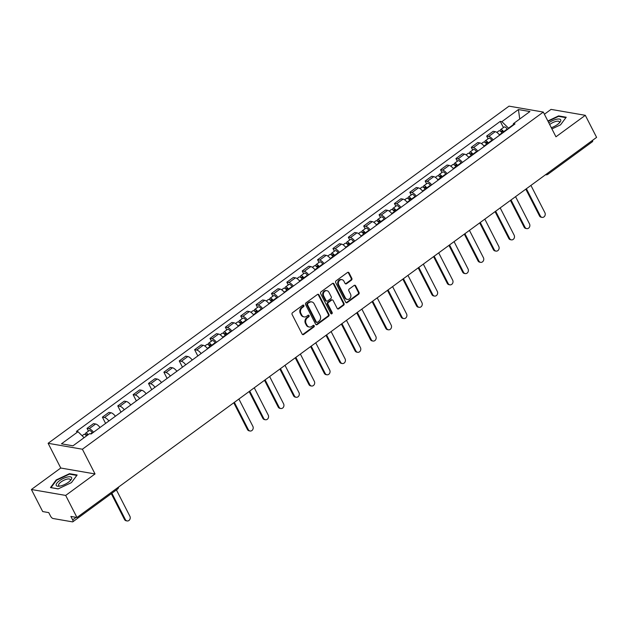 <?xml version="1.0" encoding="UTF-8"?>
<svg xmlns="http://www.w3.org/2000/svg" width="628" height="628" viewBox="0 0 628 628"><rect width="100%" height="100%" fill="white"/><g stroke="black" fill="none" stroke-linecap="round" stroke-linejoin="round"><path stroke-width="0.94" d="M303.866 305.451A0.911 0.777 99.8 0 0 302.806 305.184L292.53 312.697A1.303 1.107 99.8 0 0 292.114 314.495L302.139 334.08A1.303 1.107 99.8 0 0 303.662 334.465L313.937 326.945A0.911 0.777 99.8 0 0 313.16 325.422L311.833 326.395A4.168 3.548 99.8 0 1 309.337 327.023A4.168 3.548 99.8 0 1 306.951 325.178L306.119 323.546A4.168 3.548 99.8 0 1 307.43 317.799L308.764 316.826A0.911 0.777 99.8 0 0 307.979 315.303L306.652 316.276A4.168 3.548 99.8 0 1 304.156 316.904A4.168 3.548 99.8 0 1 301.778 315.06L300.938 313.427A4.168 3.548 99.8 0 1 302.249 307.681L303.583 306.707A0.911 0.777 99.8 0 0 303.866 305.451M304.156 316.904L303.473 316.787A4.168 3.548 99.8 0 1 301.087 314.942L300.255 313.309A4.168 3.548 99.8 0 1 301.566 307.563L302.9 306.59A0.911 0.777 99.8 0 0 302.986 305.082M302.555 334.536A1.303 1.107 99.8 0 0 302.979 334.347L313.254 326.827A0.911 0.777 99.8 0 0 313.348 325.32M309.337 327.023L308.654 326.905A4.168 3.548 99.8 0 1 306.268 325.061L305.436 323.428A4.168 3.548 99.8 0 1 306.747 317.682L308.073 316.708A0.911 0.777 99.8 0 0 308.167 315.201M351.437 280.151A1.303 1.107 99.8 0 0 351.845 278.361L349.035 272.858A1.303 1.107 99.8 0 0 347.504 272.481L336.098 280.826A1.303 1.107 99.8 0 0 335.682 282.624L345.706 302.209A1.303 1.107 99.8 0 0 347.229 302.594L358.643 294.242A1.303 1.107 99.8 0 0 359.051 292.452L355.66 285.811A1.303 1.107 99.8 0 0 354.137 285.434L349.246 289.006A1.303 1.107 99.8 0 0 348.838 290.795L350.526 294.092A3.485 2.967 99.8 0 1 350.361 297.86A3.485 2.967 99.8 0 1 347.347 299.415A3.485 2.967 99.8 0 1 345.353 297.876L338.751 284.979A3.485 2.967 99.8 0 1 338.916 281.211A3.485 2.967 99.8 0 1 341.93 279.656A3.485 2.967 99.8 0 1 343.924 281.195L345.023 283.346A1.303 1.107 99.8 0 0 346.546 283.723L351.437 280.151L350.746 280.033A1.303 1.107 99.8 0 0 351.154 278.235L348.344 272.74A1.303 1.107 99.8 0 0 347.936 272.293M95.032 473.944L60.759 468.025L31.4 489.502L65.673 495.421L95.032 473.944L82.386 449.224L543.298 112.067L555.953 136.794L585.312 115.317L596.6 137.375L76.961 517.488L70.893 516.436L72.66 519.874L76.121 517.339M65.673 495.421L76.961 517.488M318.953 294.862A1.303 1.107 99.8 0 0 317.43 294.485L306.017 302.829A1.303 1.107 99.8 0 0 305.608 304.627L315.633 324.213A1.303 1.107 99.8 0 0 317.156 324.598L328.57 316.245A1.303 1.107 99.8 0 0 328.978 314.447L318.953 294.862L318.27 294.744A1.303 1.107 99.8 0 0 317.854 294.289M321.057 291.832L332.471 283.479A1.303 1.107 99.8 0 1 333.994 283.864L344.018 303.45A1.303 1.107 99.8 0 1 343.602 305.247L338.72 308.819A1.303 1.107 99.8 0 1 337.197 308.434L333.13 300.49A1.303 1.107 99.8 0 0 331.608 300.113L328.365 302.484A1.303 1.107 99.8 0 0 327.957 304.282L332.188 312.548A0.911 0.777 99.8 0 1 330.838 313.537L320.649 293.621A1.303 1.107 99.8 0 1 321.057 291.832M31.4 489.502L42.688 511.561L48.756 512.613L50.515 516.051A2.653 1.044 -126.2 0 0 53.019 518.5L72.416 521.852A2.653 1.044 -126.2 0 0 72.856 521.782A2.653 1.044 -126.2 0 0 72.66 519.874M60.759 468.025L48.113 443.297L509.025 106.148L543.298 112.067M585.312 115.317L551.039 109.39L544.405 114.241M592.542 140.342A2.653 1.044 53.8 0 1 592.487 141.669L547.859 174.317A2.653 1.044 -126.2 0 0 547.914 172.99M100.025 427.487A6.107 2.402 -126.2 0 0 95.621 423.994L89.121 428.751A6.107 2.402 53.8 0 1 93.525 432.245M89.121 428.751L87.025 428.39L88.422 431.114M95.621 423.994L93.533 423.633L87.025 428.39M105.598 423.405L102.395 417.149L104.491 417.51A6.107 2.402 53.8 0 1 108.895 420.995M115.395 416.238A6.107 2.402 -126.2 0 0 110.991 412.753L108.903 412.392L102.395 417.149M120.969 412.164L117.766 405.9L119.862 406.261A6.107 2.402 53.8 0 1 124.266 409.754M130.765 404.997A6.107 2.402 -126.2 0 0 126.361 401.504L124.273 401.143L117.766 405.9M136.339 400.923L133.136 394.659L135.232 395.02A6.107 2.402 53.8 0 1 139.636 398.513M146.136 393.756A6.107 2.402 -126.2 0 0 141.732 390.263L139.644 389.902L133.136 394.659M151.709 389.674L148.506 383.418L150.602 383.779A6.107 2.402 53.8 0 1 155.006 387.272M161.506 382.515A6.107 2.402 -126.2 0 0 157.102 379.022L155.014 378.66L148.506 383.418M167.087 378.433L163.877 372.176L165.973 372.537A6.107 2.402 53.8 0 1 170.376 376.023M176.876 371.266A6.107 2.402 -126.2 0 0 172.472 367.78L170.384 367.419L163.877 372.176M182.458 367.192L179.247 360.927L181.343 361.288A6.107 2.402 53.8 0 1 185.747 364.782M192.247 360.025A6.107 2.402 -126.2 0 0 187.843 356.531L185.755 356.17L179.247 360.927M197.828 355.95L194.617 349.686L196.713 350.047A6.107 2.402 53.8 0 1 201.117 353.54M207.617 348.783A6.107 2.402 -126.2 0 0 203.213 345.29L201.125 344.929L194.617 349.686M211.385 341.169L209.988 338.445L212.083 338.806A6.107 2.402 53.8 0 1 216.487 342.299M222.987 337.542A6.107 2.402 -126.2 0 0 218.583 334.049L216.495 333.688L209.988 338.445M226.755 329.928L225.358 327.204L227.454 327.565A6.107 2.402 53.8 0 1 231.858 331.05M238.357 326.293A6.107 2.402 -126.2 0 0 233.954 322.808L231.865 322.447L225.358 327.204M242.125 318.686L240.728 315.955L242.824 316.316A6.107 2.402 53.8 0 1 247.228 319.809M253.728 315.052A6.107 2.402 -126.2 0 0 249.324 311.559L247.236 311.198L240.728 315.955M257.496 307.437L256.098 304.713L258.194 305.075A6.107 2.402 53.8 0 1 262.598 308.568M269.098 303.811A6.107 2.402 -126.2 0 0 264.694 300.317L262.606 299.956L256.098 304.713M272.866 296.196L271.469 293.472L273.565 293.833A6.107 2.402 53.8 0 1 277.969 297.319M284.468 292.57A6.107 2.402 -126.2 0 0 280.064 289.076L277.976 288.715L271.469 293.472M288.236 284.955L286.839 282.223L288.935 282.584A6.107 2.402 53.8 0 1 293.339 286.078M299.839 281.32A6.107 2.402 -126.2 0 0 295.435 277.835L293.347 277.474L286.839 282.223M303.607 273.706L302.209 270.982L304.305 271.343A6.107 2.402 53.8 0 1 308.709 274.836M315.209 270.079A6.107 2.402 -126.2 0 0 310.805 266.586L308.717 266.225L302.209 270.982M318.977 262.465L317.58 259.741L319.676 260.102A6.107 2.402 53.8 0 1 324.079 263.595M330.579 258.838A6.107 2.402 -126.2 0 0 326.175 255.345L324.087 254.984L317.58 259.741M334.347 251.224L332.95 248.5L335.046 248.861A6.107 2.402 53.8 0 1 339.45 252.346M345.95 247.589A6.107 2.402 -126.2 0 0 341.546 244.104L339.458 243.743L332.95 248.5M349.718 239.982L348.32 237.251L350.416 237.612A6.107 2.402 53.8 0 1 354.82 241.105M361.32 236.348A6.107 2.402 -126.2 0 0 356.916 232.855L354.828 232.493L348.32 237.251M365.088 228.733L363.691 226.009L365.786 226.37A6.107 2.402 53.8 0 1 370.19 229.864M376.69 225.107A6.107 2.402 -126.2 0 0 372.286 221.613L370.198 221.252L363.691 226.009M380.458 217.492L379.069 214.768L381.157 215.129A6.107 2.402 53.8 0 1 385.561 218.623M392.06 213.865A6.107 2.402 -126.2 0 0 387.657 210.372L385.568 210.011L379.069 214.768M395.828 206.251L394.439 203.527L396.527 203.888A6.107 2.402 53.8 0 1 400.931 207.373M407.431 202.616A6.107 2.402 -126.2 0 0 403.027 199.131L400.939 198.77L394.439 203.527M411.199 195.01L409.809 192.278L411.897 192.639A6.107 2.402 53.8 0 1 416.301 196.132M422.801 191.375A6.107 2.402 -126.2 0 0 418.397 187.882L416.309 187.521L409.809 192.278M426.569 183.761L425.18 181.037L427.268 181.398A6.107 2.402 53.8 0 1 431.671 184.891M438.171 180.134A6.107 2.402 -126.2 0 0 433.767 176.641L431.679 176.28L425.18 181.037M441.939 172.519L440.55 169.796L442.638 170.157A6.107 2.402 53.8 0 1 447.042 173.65M453.542 168.893A6.107 2.402 -126.2 0 0 449.138 165.399L447.05 165.038L440.55 169.796M457.31 161.278L455.92 158.554L458.008 158.915A6.107 2.402 53.8 0 1 462.412 162.401M468.912 157.644A6.107 2.402 -126.2 0 0 464.508 154.158L462.42 153.797L455.92 158.554M472.68 150.037L471.29 147.305L473.379 147.666A6.107 2.402 53.8 0 1 477.782 151.16M484.282 146.403A6.107 2.402 -126.2 0 0 479.878 142.909L477.79 142.548L471.29 147.305M488.05 138.788L486.661 136.064L488.749 136.425A6.107 2.402 53.8 0 1 493.153 139.918M499.653 135.161A6.107 2.402 -126.2 0 0 495.249 131.668L493.161 131.307L486.661 136.064M513.272 124.689L508.523 128.167L501.882 121.659L518.43 109.555L529.946 111.541L513.398 123.653L515.007 123.928L91.138 433.987L89.529 433.705L72.974 445.817L61.458 443.823L78.013 431.719L84.097 437.677M501.882 121.659L500.273 121.385L76.404 431.436L78.013 431.719M82.386 449.224L48.113 443.297M69.496 473.677L56.167 479.973L50.483 487.587L58.121 488.906L71.451 482.61L77.134 474.996L69.496 473.677L69.763 474.187M551.918 128.913L560.537 124.846L566.228 117.232L558.59 115.905L547.859 120.976M503.421 127.547L500.273 121.385M513.398 123.653L513.209 125.247M519.733 119.014L518.43 109.555M56.394 480.404L56.167 479.973M558.857 116.423L558.59 115.905M316.041 324.668A1.303 1.107 99.8 0 0 316.473 324.472L327.879 316.127A1.303 1.107 99.8 0 0 328.295 314.33L318.27 294.744M307.861 303.575A0.911 0.777 99.8 0 0 307.571 304.831L316.371 322.023A0.911 0.777 99.8 0 0 317.438 322.29L318.843 321.269A4.168 3.548 99.8 0 0 320.154 315.523L314.141 303.771A4.168 3.548 99.8 0 0 311.755 301.919A4.168 3.548 99.8 0 0 309.266 302.547L307.178 303.457A0.911 0.777 99.8 0 0 306.888 304.713L307.571 304.831M316.897 322.431L316.206 322.313A0.911 0.777 99.8 0 1 315.688 321.905L306.888 304.713M311.755 301.919L311.072 301.801A4.168 3.548 99.8 0 0 308.576 302.429L309.266 302.547M307.178 303.457L308.576 302.429M337.613 308.89A1.303 1.107 99.8 0 0 338.037 308.701L342.919 305.13A1.303 1.107 99.8 0 0 343.328 303.332L333.303 283.746A1.303 1.107 99.8 0 0 332.895 283.291M332.385 299.917L331.702 299.799A1.303 1.107 99.8 0 0 330.925 299.996L327.683 302.366A1.303 1.107 99.8 0 0 327.274 304.156L331.506 312.43L332.188 312.548M331.034 313.788A0.911 0.777 99.8 0 0 331.506 312.43M328.915 292.248A3.485 2.967 99.8 0 0 326.921 290.709A3.485 2.967 99.8 0 0 323.907 292.271A3.485 2.967 99.8 0 0 323.742 296.031L326.065 300.577A1.303 1.107 99.8 0 0 327.588 300.961L330.83 298.59A1.303 1.107 99.8 0 0 331.239 296.793L328.915 292.248M326.921 290.709L326.238 290.591A3.485 2.967 99.8 0 0 323.216 292.153A3.485 2.967 99.8 0 0 323.051 295.914L323.742 296.031M326.811 301.157L326.128 301.04A1.303 1.107 99.8 0 1 325.382 300.459L323.051 295.914M345.439 283.801A1.303 1.107 99.8 0 0 345.863 283.605L350.746 280.033M341.93 279.656L341.247 279.531A3.485 2.967 99.8 0 0 338.233 281.093A3.485 2.967 99.8 0 0 338.068 284.861L338.751 284.979M347.347 299.415L346.656 299.297A3.485 2.967 99.8 0 1 344.662 297.758L338.068 284.861M346.122 302.665A1.303 1.107 99.8 0 0 346.546 302.476L357.96 294.124A1.303 1.107 99.8 0 0 358.368 292.334L354.969 285.693A1.303 1.107 99.8 0 0 354.561 285.238M87.669 435.063A1.594 0.628 -126.2 0 0 86.601 434.584A1.594 0.628 -126.2 0 0 86.719 435.73L86.389 435.675M92.489 432.998L92.23 432.629A3.321 1.303 -126.2 0 0 89.129 430.604L85.581 433.194A3.321 1.303 -126.2 0 0 85.518 434.866M88.242 434.655A3.321 1.303 -126.2 0 0 85.581 433.194M82.111 435.73L83.909 434.419A3.321 1.303 -126.2 0 1 86.562 435.879L87.653 435.047M111.878 493.231L125.364 519.599A3.054 2.598 99.8 0 0 127.115 520.95A3.054 2.598 99.8 0 0 129.753 519.584A3.054 2.598 99.8 0 0 129.902 516.279L116.408 489.919M127.115 520.95L126.22 520.793A3.054 2.598 -80.2 0 1 124.477 519.442L111.289 493.663M60.602 485.954A8.627 2.991 -27.1 0 0 70.697 480.192A8.627 2.991 -27.1 0 0 67.243 477.068A8.627 2.991 -27.1 0 0 57.352 482.594A8.627 2.991 -27.1 0 0 58.891 486.237A8.627 2.991 -27.1 0 0 60.602 485.954M70.014 480.922A6.531 2.261 -27.1 0 0 70.258 479.549A6.531 2.261 -27.1 0 0 66.953 479.156A6.531 2.261 -27.1 0 0 60.845 482.1A6.531 2.261 -27.1 0 0 58.624 485.499A6.531 2.261 -27.1 0 0 59.88 486.103M58.223 488.859L51.009 487.611L56.52 480.232L69.433 474.132L76.828 475.412M551.305 127.719A8.627 2.991 -27.1 0 0 559.791 122.429A8.627 2.991 -27.1 0 0 556.337 119.304A8.627 2.991 -27.1 0 0 548.793 122.805M559.101 123.159A6.531 2.261 -27.1 0 0 559.352 121.777A6.531 2.261 -27.1 0 0 556.047 121.392A6.531 2.261 -27.1 0 0 549.681 124.54M548.032 121.322L558.528 116.368L565.914 117.648M211.353 346.052L211.047 345.62A1.594 0.628 -126.2 0 0 209.564 344.639A1.594 0.628 -126.2 0 0 209.681 345.785L209.352 345.73M211.903 345.651L211.644 345.282A3.321 1.303 -126.2 0 0 208.543 343.249A3.321 1.303 -126.2 0 0 208.48 344.913M215.451 343.053L215.192 342.684A3.321 1.303 -126.2 0 0 212.091 340.651L208.543 343.249M209.509 345.91L210.616 345.102M234.362 402.352L248.327 429.646A3.054 2.598 99.8 0 0 250.077 431.004A3.054 2.598 99.8 0 0 252.715 429.63A3.054 2.598 99.8 0 0 252.864 426.334L238.891 399.031M210.231 346.876L209.972 346.507A3.321 1.303 -126.2 0 0 206.871 344.474L204.783 345.997M250.077 431.004L249.183 430.847A3.054 2.598 -80.2 0 1 247.44 429.497L233.773 402.784M226.724 334.803L226.418 334.371A1.594 0.628 -126.2 0 0 224.934 333.397A1.594 0.628 -126.2 0 0 225.052 334.543L224.722 334.489M227.273 334.402L227.014 334.041A3.321 1.303 -126.2 0 0 223.913 332.008A3.321 1.303 -126.2 0 0 223.851 333.672M230.821 331.812L230.562 331.443A3.321 1.303 -126.2 0 0 227.462 329.41L223.913 332.008M224.879 334.669L225.986 333.861M249.732 391.103L263.697 418.405A3.054 2.598 99.8 0 0 265.448 419.755A3.054 2.598 99.8 0 0 268.085 418.389A3.054 2.598 99.8 0 0 268.235 415.092L254.261 387.79M225.601 335.627L225.342 335.266A3.321 1.303 -126.2 0 0 222.241 333.233L220.161 334.755M265.448 419.755L264.553 419.606A3.054 2.598 -80.2 0 1 262.81 418.256L249.143 391.542M242.094 323.561L241.788 323.13A1.594 0.628 -126.2 0 0 240.304 322.156A1.594 0.628 -126.2 0 0 240.422 323.302L240.092 323.239M242.644 323.161L242.384 322.792A3.321 1.303 -126.2 0 0 239.284 320.759A3.321 1.303 -126.2 0 0 239.221 322.431M246.192 320.57L245.933 320.202A3.321 1.303 -126.2 0 0 242.832 318.168L239.284 320.759M240.249 323.42L241.356 322.611M265.102 379.861L279.067 407.164A3.054 2.598 99.8 0 0 280.818 408.514A3.054 2.598 99.8 0 0 283.456 407.148A3.054 2.598 99.8 0 0 283.605 403.851L269.632 376.549M240.971 324.386L240.712 324.017A3.321 1.303 -126.2 0 0 237.612 321.983L235.531 323.506M280.818 408.514L279.923 408.357A3.054 2.598 -80.2 0 1 278.18 407.007L264.514 380.293M257.464 312.32L257.158 311.888A1.594 0.628 -126.2 0 0 255.674 310.915A1.594 0.628 -126.2 0 0 255.792 312.053L255.463 311.998M258.014 311.92L257.755 311.551A3.321 1.303 -126.2 0 0 254.654 309.518A3.321 1.303 -126.2 0 0 254.591 311.19M261.562 309.321L261.303 308.952A3.321 1.303 -126.2 0 0 258.202 306.927L254.654 309.518M255.62 312.179L256.726 311.37M280.473 368.62L294.438 395.923A3.054 2.598 99.8 0 0 296.188 397.273A3.054 2.598 99.8 0 0 298.826 395.907A3.054 2.598 99.8 0 0 298.975 392.602L285.002 365.308M256.342 313.144L256.083 312.775A3.321 1.303 -126.2 0 0 252.982 310.742L250.902 312.265M296.188 397.273L295.293 397.116A3.054 2.598 -80.2 0 1 293.551 395.766L279.884 369.052M272.835 301.079L272.528 300.647A1.594 0.628 -126.2 0 0 271.045 299.666A1.594 0.628 -126.2 0 0 271.163 300.812L270.833 300.757M273.384 300.679L273.125 300.31A3.321 1.303 -126.2 0 0 270.024 298.276A3.321 1.303 -126.2 0 0 269.962 299.941M276.932 298.08L276.673 297.711A3.321 1.303 -126.2 0 0 273.572 295.678L270.024 298.276M270.99 300.938L272.097 300.129M295.843 357.379L309.808 384.674A3.054 2.598 99.8 0 0 311.559 386.024A3.054 2.598 99.8 0 0 314.196 384.658A3.054 2.598 99.8 0 0 314.345 381.361L300.372 354.059M271.712 301.903L271.453 301.534A3.321 1.303 -126.2 0 0 268.352 299.501L266.272 301.024M311.559 386.024L310.664 385.875A3.054 2.598 -80.2 0 1 308.921 384.524L295.254 357.811M288.205 289.83L287.899 289.398A1.594 0.628 -126.2 0 0 286.415 288.425A1.594 0.628 -126.2 0 0 286.533 289.571L286.203 289.508M288.754 289.43L288.495 289.061A3.321 1.303 -126.2 0 0 285.395 287.035A3.321 1.303 -126.2 0 0 285.332 288.699M292.303 286.839L292.044 286.47A3.321 1.303 -126.2 0 0 288.943 284.437L285.395 287.035M286.36 289.696L287.467 288.88M311.213 346.13L325.178 373.432A3.054 2.598 99.8 0 0 326.929 374.783A3.054 2.598 99.8 0 0 329.567 373.417A3.054 2.598 99.8 0 0 329.716 370.12L315.743 342.817M287.082 290.654L286.823 290.293A3.321 1.303 -126.2 0 0 283.723 288.26L281.642 289.783M326.929 374.783L326.034 374.633A3.054 2.598 -80.2 0 1 324.291 373.275L310.625 346.57M303.575 278.589L303.269 278.157A1.594 0.628 -126.2 0 0 301.785 277.184A1.594 0.628 -126.2 0 0 301.903 278.322L301.573 278.267M304.125 278.188L303.866 277.819A3.321 1.303 -126.2 0 0 300.765 275.786A3.321 1.303 -126.2 0 0 300.702 277.458M307.673 275.598L307.414 275.229A3.321 1.303 -126.2 0 0 304.313 273.196L300.765 275.786M301.73 278.447L302.837 277.639M326.584 334.889L340.549 362.191A3.054 2.598 99.8 0 0 342.299 363.541A3.054 2.598 99.8 0 0 344.937 362.175A3.054 2.598 99.8 0 0 345.086 358.871L331.113 331.576M302.453 279.413L302.194 279.044A3.321 1.303 -126.2 0 0 299.093 277.011L297.013 278.534M342.299 363.541L341.404 363.384A3.054 2.598 -80.2 0 1 339.662 362.034L325.995 335.321M318.946 267.347L318.639 266.916A1.594 0.628 -126.2 0 0 317.156 265.934A1.594 0.628 -126.2 0 0 317.273 267.081L316.944 267.026M319.495 266.947L319.236 266.578A3.321 1.303 -126.2 0 0 316.135 264.545A3.321 1.303 -126.2 0 0 316.072 266.217M323.043 264.349L322.784 263.98A3.321 1.303 -126.2 0 0 319.683 261.954L316.135 264.545M317.101 267.206L318.208 266.398M341.954 323.648L355.919 350.95A3.054 2.598 99.8 0 0 357.67 352.3A3.054 2.598 99.8 0 0 360.307 350.934A3.054 2.598 99.8 0 0 360.456 347.629L346.483 320.335M317.823 268.172L317.564 267.803A3.321 1.303 -126.2 0 0 314.463 265.77L312.383 267.293M357.67 352.3L356.775 352.143A3.054 2.598 -80.2 0 1 355.032 350.793L341.365 324.079M334.316 256.106L334.018 255.667A1.594 0.628 -126.2 0 0 332.526 254.693A1.594 0.628 -126.2 0 0 332.644 255.839L332.314 255.784M334.865 255.698L334.606 255.337A3.321 1.303 -126.2 0 0 331.506 253.304A3.321 1.303 -126.2 0 0 331.443 254.968M338.414 253.108L338.154 252.739A3.321 1.303 -126.2 0 0 335.054 250.705L331.506 253.304M332.471 255.965L333.578 255.156M357.324 312.406L371.297 339.701A3.054 2.598 99.8 0 0 373.04 341.051A3.054 2.598 99.8 0 0 375.677 339.685A3.054 2.598 99.8 0 0 375.827 336.388L361.854 309.086M333.193 256.93L332.934 256.562A3.321 1.303 -126.2 0 0 329.833 254.528L327.753 256.051M373.04 341.051L372.145 340.902A3.054 2.598 -80.2 0 1 370.402 339.552L356.735 312.838M349.686 244.857L349.388 244.425A1.594 0.628 -126.2 0 0 347.896 243.452A1.594 0.628 -126.2 0 0 348.014 244.598L347.684 244.535M350.236 244.457L349.977 244.088A3.321 1.303 -126.2 0 0 346.876 242.063A3.321 1.303 -126.2 0 0 346.813 243.727M353.784 241.866L353.525 241.497A3.321 1.303 -126.2 0 0 350.424 239.464L346.876 242.063M347.841 244.724L348.948 243.907M372.694 301.157L386.667 328.46A3.054 2.598 99.8 0 0 388.41 329.81A3.054 2.598 99.8 0 0 391.048 328.444A3.054 2.598 99.8 0 0 391.197 325.147L377.224 297.845M348.564 245.681L348.305 245.312A3.321 1.303 -126.2 0 0 345.204 243.287L343.124 244.81M388.41 329.81L387.515 329.661A3.054 2.598 -80.2 0 1 385.773 328.303L372.106 301.589M365.056 233.616L364.758 233.184A1.594 0.628 -126.2 0 0 363.267 232.211A1.594 0.628 -126.2 0 0 363.384 233.349L363.055 233.294M365.606 233.216L365.347 232.847A3.321 1.303 -126.2 0 0 362.246 230.814A3.321 1.303 -126.2 0 0 362.183 232.486M369.154 230.617L368.895 230.256A3.321 1.303 -126.2 0 0 365.794 228.223L362.246 230.814M363.212 233.475L364.319 232.666M388.065 289.916L402.038 317.219A3.054 2.598 99.8 0 0 403.78 318.569A3.054 2.598 99.8 0 0 406.418 317.203A3.054 2.598 99.8 0 0 406.567 313.898L392.594 286.604M363.934 234.44L363.675 234.071A3.321 1.303 -126.2 0 0 360.574 232.038L358.494 233.561M403.78 318.569L402.886 318.412A3.054 2.598 -80.2 0 1 401.143 317.061L387.476 290.348M380.427 222.375L380.128 221.943A1.594 0.628 -126.2 0 0 378.637 220.962A1.594 0.628 -126.2 0 0 378.755 222.108L378.425 222.053M380.976 221.974L380.717 221.606A3.321 1.303 -126.2 0 0 377.616 219.572A3.321 1.303 -126.2 0 0 377.554 221.237M384.524 219.376L384.265 219.007A3.321 1.303 -126.2 0 0 381.165 216.974L377.616 219.572M378.582 222.234L379.689 221.425M403.435 278.675L417.408 305.969A3.054 2.598 99.8 0 0 419.151 307.327A3.054 2.598 99.8 0 0 421.788 305.954A3.054 2.598 99.8 0 0 421.938 302.657L407.965 275.362M379.304 223.199L379.045 222.83A3.321 1.303 -126.2 0 0 375.944 220.797L373.864 222.32M419.151 307.327L418.256 307.171A3.054 2.598 -80.2 0 1 416.513 305.82L402.846 279.107M395.797 211.134L395.499 210.694A1.594 0.628 -126.2 0 0 394.007 209.721A1.594 0.628 -126.2 0 0 394.125 210.867L393.795 210.812M396.346 210.725L396.087 210.364A3.321 1.303 -126.2 0 0 392.987 208.331A3.321 1.303 -126.2 0 0 392.924 209.995M399.895 208.135L399.636 207.766A3.321 1.303 -126.2 0 0 396.535 205.733L392.987 208.331M393.952 210.992L395.059 210.184M418.805 267.434L432.778 294.728A3.054 2.598 99.8 0 0 434.521 296.078A3.054 2.598 99.8 0 0 437.166 294.713A3.054 2.598 99.8 0 0 437.308 291.416L423.335 264.113M394.674 211.958L394.415 211.589A3.321 1.303 -126.2 0 0 391.315 209.556L389.234 211.079M434.521 296.078L433.626 295.929A3.054 2.598 -80.2 0 1 431.883 294.579L418.217 267.866M411.167 199.885L410.869 199.453A1.594 0.628 -126.2 0 0 409.377 198.479A1.594 0.628 -126.2 0 0 409.495 199.626L409.166 199.563M411.717 199.484L411.458 199.115A3.321 1.303 -126.2 0 0 408.357 197.082A3.321 1.303 -126.2 0 0 408.294 198.754M415.265 196.894L415.006 196.525A3.321 1.303 -126.2 0 0 411.905 194.492L408.357 197.082M409.323 199.751L410.429 198.935M434.176 256.185L448.149 283.487A3.054 2.598 99.8 0 0 449.891 284.837A3.054 2.598 99.8 0 0 452.537 283.471A3.054 2.598 99.8 0 0 452.678 280.174L438.705 252.872M410.045 200.709L409.786 200.34A3.321 1.303 -126.2 0 0 406.685 198.315L404.605 199.83M449.891 284.837L448.996 284.68A3.054 2.598 -80.2 0 1 447.254 283.33L433.587 256.616M426.538 188.643L426.239 188.212A1.594 0.628 -126.2 0 0 424.748 187.238A1.594 0.628 -126.2 0 0 424.866 188.376L424.536 188.322M427.087 188.243L426.828 187.874A3.321 1.303 -126.2 0 0 423.727 185.841A3.321 1.303 -126.2 0 0 423.665 187.513M430.635 185.645L430.376 185.284A3.321 1.303 -126.2 0 0 427.275 183.25L423.727 185.841M424.693 188.502L425.8 187.694M449.546 244.944L463.519 272.246A3.054 2.598 99.8 0 0 465.262 273.596A3.054 2.598 99.8 0 0 467.907 272.23A3.054 2.598 99.8 0 0 468.048 268.925L454.075 241.631M425.415 189.468L425.156 189.099A3.321 1.303 -126.2 0 0 422.055 187.066L419.975 188.588M465.262 273.596L464.367 273.439A3.054 2.598 -80.2 0 1 462.624 272.089L448.957 245.375M441.908 177.402L441.61 176.97A1.594 0.628 -126.2 0 0 440.118 175.989A1.594 0.628 -126.2 0 0 440.236 177.135L439.906 177.08M442.457 177.002L442.198 176.633A3.321 1.303 -126.2 0 0 439.098 174.6A3.321 1.303 -126.2 0 0 439.035 176.264M446.006 174.403L445.747 174.035A3.321 1.303 -126.2 0 0 442.646 172.001L439.098 174.6M440.063 177.261L441.17 176.452M464.916 233.702L478.889 260.997A3.054 2.598 99.8 0 0 480.632 262.355A3.054 2.598 99.8 0 0 483.277 260.981A3.054 2.598 99.8 0 0 483.419 257.684L469.446 230.382M440.785 178.226L440.526 177.857A3.321 1.303 -126.2 0 0 437.426 175.824L435.345 177.347M480.632 262.355L479.737 262.198A3.054 2.598 -80.2 0 1 477.994 260.848L464.328 234.134M457.278 166.153L456.98 165.721A1.594 0.628 -126.2 0 0 455.488 164.748A1.594 0.628 -126.2 0 0 455.606 165.894L455.276 165.839M457.828 165.753L457.569 165.392A3.321 1.303 -126.2 0 0 454.468 163.358A3.321 1.303 -126.2 0 0 454.405 165.023M461.376 163.162L461.117 162.793A3.321 1.303 -126.2 0 0 458.016 160.76L454.468 163.358M455.433 166.02L456.54 165.211M480.287 222.461L494.26 249.756A3.054 2.598 99.8 0 0 496.002 251.106A3.054 2.598 99.8 0 0 498.648 249.74A3.054 2.598 99.8 0 0 498.789 246.443L484.816 219.141M456.156 166.977L455.897 166.616A3.321 1.303 -126.2 0 0 452.796 164.583L450.716 166.106M496.002 251.106L495.115 250.957A3.054 2.598 -80.2 0 1 493.365 249.606L479.698 222.893M472.649 154.912L472.35 154.48A1.594 0.628 -126.2 0 0 470.859 153.507A1.594 0.628 -126.2 0 0 470.976 154.653L470.647 154.59M473.198 154.512L472.939 154.143A3.321 1.303 -126.2 0 0 469.838 152.109A3.321 1.303 -126.2 0 0 469.775 153.782M476.746 151.921L476.487 151.552A3.321 1.303 -126.2 0 0 473.386 149.519L469.838 152.109M470.804 154.771L471.911 153.962M495.657 211.212L509.63 238.514A3.054 2.598 99.8 0 0 511.373 239.865A3.054 2.598 99.8 0 0 514.018 238.499A3.054 2.598 99.8 0 0 514.159 235.202L500.186 207.899M471.526 155.736L471.267 155.367A3.321 1.303 -126.2 0 0 468.166 153.334L466.086 154.857M511.373 239.865L510.486 239.708A3.054 2.598 -80.2 0 1 508.735 238.357L495.068 211.644M488.019 143.671L487.72 143.239A1.594 0.628 -126.2 0 0 486.229 142.266A1.594 0.628 -126.2 0 0 486.347 143.404L486.017 143.349M488.568 143.27L488.309 142.901A3.321 1.303 -126.2 0 0 485.209 140.868A3.321 1.303 -126.2 0 0 485.146 142.54M492.116 140.672L491.857 140.303A3.321 1.303 -126.2 0 0 488.757 138.278L485.209 140.868M486.174 143.529L487.281 142.721M511.027 199.971L525 227.273A3.054 2.598 99.8 0 0 526.743 228.623A3.054 2.598 99.8 0 0 529.388 227.258A3.054 2.598 99.8 0 0 529.53 223.953L515.557 196.658M486.896 144.495L486.637 144.126A3.321 1.303 -126.2 0 0 483.536 142.093L481.456 143.616M526.743 228.623L525.856 228.466A3.054 2.598 -80.2 0 1 524.105 227.116L510.438 200.403M503.389 132.429L503.091 131.998A1.594 0.628 -126.2 0 0 501.599 131.017A1.594 0.628 -126.2 0 0 501.717 132.163L501.387 132.108M503.939 132.029L503.68 131.66A3.321 1.303 -126.2 0 0 500.579 129.627A3.321 1.303 -126.2 0 0 500.516 131.291M507.487 129.431L507.228 129.062A3.321 1.303 -126.2 0 0 504.127 127.029L500.579 129.627M501.544 132.288L502.651 131.48M526.397 188.73L540.37 216.024A3.054 2.598 99.8 0 0 542.113 217.382A3.054 2.598 99.8 0 0 544.759 216.008A3.054 2.598 99.8 0 0 544.9 212.711L530.927 185.409M502.267 133.254L502.007 132.885A3.321 1.303 -126.2 0 0 498.907 130.852L496.827 132.375M542.113 217.382L541.226 217.225A3.054 2.598 -80.2 0 1 539.476 215.875L525.809 189.161M479.878 142.909L473.379 147.666M464.508 154.158L458.008 158.915M449.138 165.399L442.638 170.157M433.767 176.641L427.268 181.398M418.397 187.882L411.897 192.639M403.027 199.131L396.527 203.888M387.657 210.372L381.157 215.129M372.286 221.613L365.786 226.37M356.916 232.855L350.416 237.612M341.546 244.104L335.046 248.861M326.175 255.345L319.676 260.102M310.805 266.586L304.305 271.343M295.435 277.835L288.935 282.584M280.064 289.076L273.565 293.833M264.694 300.317L258.194 305.075M249.324 311.559L242.824 316.316M233.954 322.808L227.454 327.565M218.583 334.049L212.083 338.806M203.213 345.29L196.713 350.047M187.843 356.531L181.343 361.288M172.472 367.78L165.973 372.537M157.102 379.022L150.602 383.779M141.732 390.263L135.232 395.02M126.361 401.504L119.862 406.261M110.991 412.753L104.491 417.51M495.249 131.668L488.749 136.425M547.859 174.317A2.653 2.653 0 0 1 545.834 174.788A2.653 2.261 -80.2 0 1 545.551 174.717M118.574 487.045A2.653 2.653 0 0 1 117.483 489.134A2.653 1.044 -126.2 0 0 117.538 487.799M301.566 307.563L302.249 307.681M300.255 313.309L300.938 313.427M301.087 314.942L301.778 315.06M308.073 316.708L308.764 316.826M306.747 317.682L307.43 317.799M305.436 323.428L306.119 323.546M306.268 325.061L306.951 325.178M313.254 326.827L313.937 326.945M302.979 334.347L303.662 334.465M302.9 306.59L303.583 306.707M328.295 314.33L328.978 314.447M327.879 316.127L328.57 316.245M316.473 324.472L317.156 324.598M315.688 321.905L316.371 322.023M333.303 283.746L333.994 283.864M343.328 303.332L344.018 303.45M342.919 305.13L343.602 305.247M338.037 308.701L338.72 308.819M330.925 299.996L331.608 300.113M327.683 302.366L328.365 302.484M327.274 304.156L327.957 304.282M325.382 300.459L326.065 300.577M345.863 283.605L346.546 283.723M344.662 297.758L345.353 297.876M354.969 285.693L355.66 285.811M358.368 292.334L359.051 292.452M357.96 294.124L358.643 294.242M346.546 302.476L347.229 302.594M348.344 272.74L349.035 272.858M351.154 278.235L351.845 278.361M90.526 433.877L92.23 432.629M124.477 519.442L125.364 519.599M211.644 345.282L215.192 342.684M207.342 348.43L209.972 346.507M247.44 429.497L248.327 429.646M227.014 334.041L230.562 331.443M222.712 337.181L225.342 335.266M262.81 418.256L263.697 418.405M242.384 322.792L245.933 320.202M238.083 325.94L240.712 324.017M278.18 407.007L279.067 407.164M257.755 311.551L261.303 308.952M253.453 314.699L256.083 312.775M293.551 395.766L294.438 395.923M273.125 300.31L276.673 297.711M268.823 303.457L271.453 301.534M308.921 384.524L309.808 384.674M288.495 289.061L292.044 286.47M284.194 292.208L286.823 290.293M324.291 373.275L325.178 373.432M303.866 277.819L307.414 275.229M299.564 280.967L302.194 279.044M339.662 362.034L340.549 362.191M319.236 266.578L322.784 263.98M314.934 269.726L317.564 267.803M355.032 350.793L355.919 350.95M334.606 255.337L338.154 252.739M330.304 258.485L332.934 256.562M370.402 339.552L371.297 339.701M349.977 244.088L353.525 241.497M345.675 247.236L348.305 245.312M385.773 328.303L386.667 328.46M365.347 232.847L368.895 230.256M361.045 235.995L363.675 234.071M401.143 317.061L402.038 317.219M380.717 221.606L384.265 219.007M376.415 224.753L379.045 222.83M416.513 305.82L417.408 305.969M396.087 210.364L399.636 207.766M391.786 213.504L394.415 211.589M431.883 294.579L432.778 294.728M411.458 199.115L415.006 196.525M407.156 202.263L409.786 200.34M447.254 283.33L448.149 283.487M426.828 187.874L430.376 185.284M422.526 191.022L425.156 189.099M462.624 272.089L463.519 272.246M442.198 176.633L445.747 174.035M437.897 179.781L440.526 177.857M477.994 260.848L478.889 260.997M457.569 165.392L461.117 162.793M453.267 168.532L455.897 166.616M493.365 249.606L494.26 249.756M472.939 154.143L476.487 151.552M468.637 157.29L471.267 155.367M508.735 238.357L509.63 238.514M488.309 142.901L491.857 140.303M484.007 146.049L486.637 144.126M524.105 227.116L525 227.273M503.68 131.66L507.228 129.062M499.378 134.808L502.007 132.885M539.476 215.875L540.37 216.024M117.483 489.134L72.856 521.782"/></g></svg>
